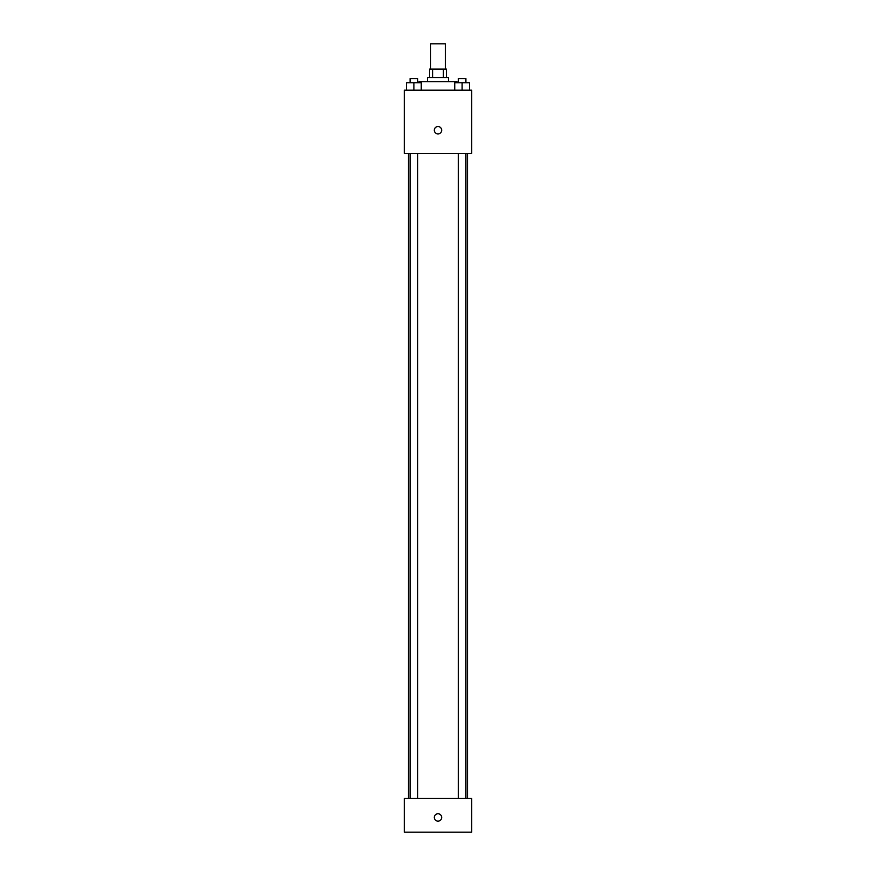 <?xml version="1.0" encoding="UTF-8"?>
<svg xmlns="http://www.w3.org/2000/svg" width="876" height="876" viewBox="0 0 876 876"><rect width="100%" height="100%" fill="white"/><g stroke="black" fill="none" stroke-linecap="round" stroke-linejoin="round"><path stroke-width="1.31" d="M445.38 69.094L445.38 43.8L430.62 43.8L430.62 69.094M432.591 77.526L432.591 69.094L429.569 69.094L429.569 77.526M432.591 69.094L446.431 69.094L446.431 77.526M443.409 77.526L443.409 69.094M427.455 81.742L427.455 77.526L448.545 77.526L448.545 81.742M456.976 82.793L456.976 81.742L419.024 81.742L419.024 82.793M404.274 90.173L471.726 90.173L471.726 153.42L404.274 153.42L404.274 90.173M438 133.918A3.69 3.69 0 0 1 434.803 128.389A3.69 3.69 0 0 1 441.197 128.389A3.69 3.69 0 0 1 438 133.918M404.274 798.474L471.726 798.474L471.726 832.2L404.274 832.2L404.274 798.474M438 821.13A3.69 3.69 0 0 1 434.803 815.6A3.69 3.69 0 0 1 441.197 815.6A3.69 3.69 0 0 1 438 821.13M454.743 90.173L454.743 82.793L469.492 82.793L469.492 90.173L469.492 82.793M462.112 90.173L462.112 82.793M465.912 82.793L465.912 78.577L458.323 78.577L458.323 82.793M406.508 90.173L406.508 82.793L421.257 82.793L421.257 90.173L421.257 82.793M413.888 90.173L413.888 82.793M417.677 82.793L417.677 78.577L410.088 78.577L410.088 82.793M467.51 798.474L467.51 153.42M408.49 798.474L408.49 153.42M458.323 153.42L458.323 798.474M465.912 153.42L465.912 798.474M417.677 798.474L417.677 153.42M410.088 798.474L410.088 153.42"/></g></svg>
